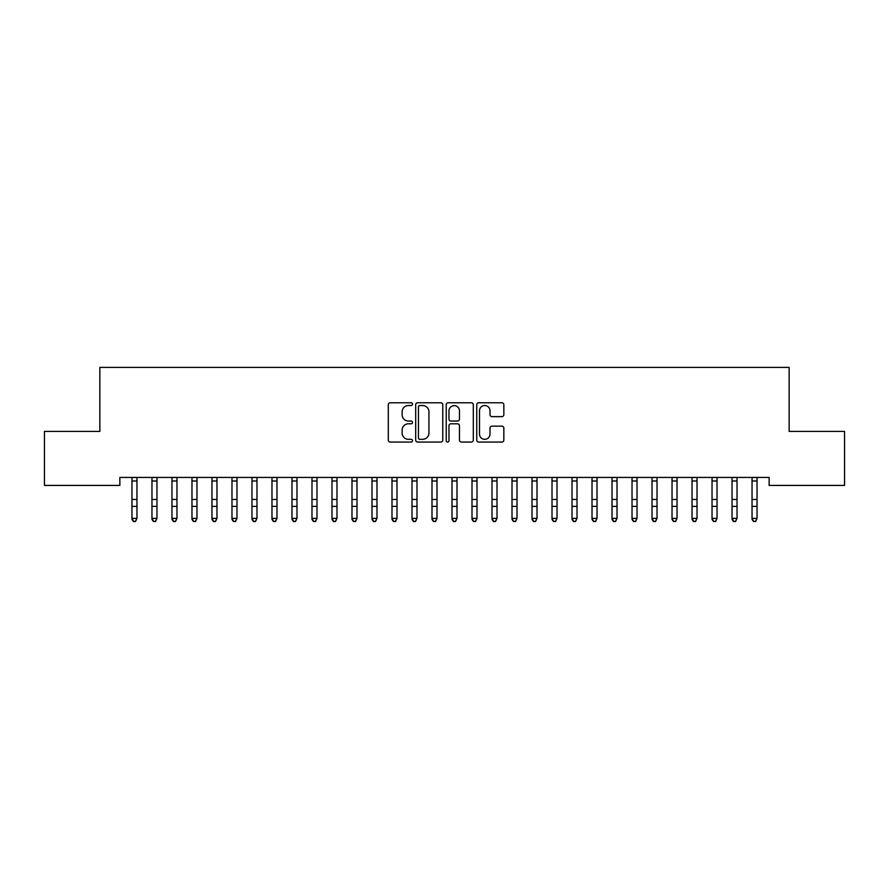 <?xml version="1.0" encoding="UTF-8"?>
<svg xmlns="http://www.w3.org/2000/svg" width="889" height="889" viewBox="0 0 889 889"><rect width="100%" height="100%" fill="white"/><g stroke="black" fill="none" stroke-linecap="round" stroke-linejoin="round"><path stroke-width="1.33" d="M412.496 404.162A1.378 1.378 0 0 0 411.118 402.784L390.26 402.784A1.967 1.967 0 0 0 388.293 404.751L388.293 440.088A1.967 1.967 0 0 0 390.26 442.055L411.118 442.055A1.378 1.378 0 0 0 412.496 440.677A1.378 1.378 0 0 0 411.118 439.31L408.418 439.31A6.279 6.279 0 0 1 402.139 433.021L402.139 430.076A6.279 6.279 0 0 1 408.418 423.797L411.118 423.797A1.378 1.378 0 0 0 412.496 422.419A1.378 1.378 0 0 0 411.118 421.042L408.418 421.042A6.279 6.279 0 0 1 402.139 414.763L402.139 411.818A6.279 6.279 0 0 1 408.418 405.54L411.118 405.54A1.378 1.378 0 0 0 412.496 404.162M501.885 416.63A1.967 1.967 0 0 0 503.841 414.663L503.841 404.751A1.967 1.967 0 0 0 501.885 402.784L478.715 402.784A1.967 1.967 0 0 0 476.748 404.751L476.748 440.088A1.967 1.967 0 0 0 478.715 442.055L501.885 442.055A1.967 1.967 0 0 0 503.841 440.088L503.841 428.109A1.967 1.967 0 0 0 501.885 426.153L491.961 426.153A1.967 1.967 0 0 0 490.006 428.109L490.006 434.054A5.256 5.256 0 0 1 484.749 439.31A5.256 5.256 0 0 1 479.493 434.054L479.493 410.785A5.256 5.256 0 0 1 484.749 405.54A5.256 5.256 0 0 1 490.006 410.785L490.006 414.663A1.967 1.967 0 0 0 491.961 416.63L501.885 416.63M769.141 477.426L119.859 477.426L119.859 485.427L44.45 485.427L44.45 431.421L99.857 431.421L99.857 367.413L789.143 367.413L789.143 431.421L844.55 431.421L844.55 485.427L769.141 485.427L769.141 477.426M442.778 404.751A1.967 1.967 0 0 0 440.822 402.784L417.652 402.784A1.967 1.967 0 0 0 415.685 404.751L415.685 440.088A1.967 1.967 0 0 0 417.652 442.055L440.822 442.055A1.967 1.967 0 0 0 442.778 440.088L442.778 404.751M448.178 402.784L471.348 402.784A1.967 1.967 0 0 1 473.315 404.751L473.315 440.088A1.967 1.967 0 0 1 471.348 442.055L461.435 442.055A1.967 1.967 0 0 1 459.469 440.088L459.469 425.753A1.967 1.967 0 0 0 457.513 423.797L450.934 423.797A1.967 1.967 0 0 0 448.967 425.753L448.967 440.677A1.378 1.378 0 0 1 447.589 442.055A1.378 1.378 0 0 1 446.222 440.677L446.222 404.751A1.967 1.967 0 0 1 448.178 402.784M419.808 405.54A1.378 1.378 0 0 0 418.441 406.906L418.441 437.933A1.378 1.378 0 0 0 419.808 439.31L422.653 439.31A6.279 6.279 0 0 0 428.943 433.021L428.943 411.818A6.279 6.279 0 0 0 422.653 405.54L419.808 405.54M459.469 410.885A5.256 5.256 0 0 0 454.223 405.628A5.256 5.256 0 0 0 448.967 410.885L448.967 419.086A1.967 1.967 0 0 0 450.934 421.042L457.513 421.042A1.967 1.967 0 0 0 459.469 419.086L459.469 410.885M131.961 478.471L131.961 518.365L136.962 518.365L135.461 521.587L133.461 521.21L135.461 521.587M136.962 478.471L136.962 518.365L135.461 521.21M131.705 477.426L131.961 478.06M136.962 478.06L137.217 477.426M133.461 521.587L131.961 519.32L131.961 518.365L133.461 521.21M151.963 478.471L151.963 518.365L156.964 518.365L155.464 521.587L153.464 521.21L155.464 521.587M156.964 478.471L156.964 518.365L155.464 521.21M171.966 478.471L171.966 518.365L176.967 518.365L175.466 521.587L173.466 521.21L175.466 521.587M176.967 478.471L176.967 518.365L175.466 521.21M151.708 477.426L151.963 478.06M156.964 478.06L157.22 477.426M153.464 521.587L151.963 519.32L151.963 518.365L153.464 521.21M171.71 477.426L171.966 478.06M176.967 478.06L177.222 477.426M173.466 521.587L171.966 519.32L171.966 518.365L173.466 521.21M191.968 478.471L191.968 518.365L196.969 518.365L195.469 521.587L193.469 521.21L195.469 521.587M196.969 478.471L196.969 518.365L195.469 521.21M211.971 478.471L211.971 518.365L216.972 518.365L215.471 521.587L213.471 521.21L215.471 521.587M216.972 478.471L216.972 518.365L215.471 521.21M191.713 477.426L191.968 478.06M196.969 478.06L197.225 477.426M193.469 521.587L191.968 519.32L191.968 518.365L193.469 521.21M211.715 477.426L211.971 478.06M216.972 478.06L217.227 477.426M213.471 521.587L211.971 519.32L211.971 518.365L213.471 521.21M231.973 478.471L231.973 518.365L236.974 518.365L235.474 521.587L233.474 521.21L235.474 521.587M236.974 478.471L236.974 518.365L235.474 521.21M231.718 477.426L231.973 478.06M236.974 478.06L237.23 477.426M233.474 521.587L231.973 519.32L231.973 518.365L233.474 521.21M251.976 478.471L251.976 518.365L256.977 518.365L255.476 521.587L253.476 521.21L255.476 521.587M256.977 478.471L256.977 518.365L255.476 521.21M251.72 477.426L251.976 478.06M256.977 478.06L257.232 477.426M253.476 521.587L251.976 519.32L251.976 518.365L253.476 521.21M271.978 478.471L271.978 518.365L276.979 518.365L275.479 521.587L273.479 521.21L275.479 521.587M276.979 478.471L276.979 518.365L275.479 521.21M271.723 477.426L271.978 478.06M276.979 478.06L277.235 477.426M273.479 521.587L271.978 519.32L271.978 518.365L273.479 521.21M291.981 478.471L291.981 518.365L296.982 518.365L295.481 521.587L293.481 521.21L295.481 521.587M296.982 478.471L296.982 518.365L295.481 521.21M291.725 477.426L291.981 478.06M296.982 478.06L297.237 477.426M293.481 521.587L291.981 519.32L291.981 518.365L293.481 521.21M311.983 478.471L311.983 518.365L316.984 518.365L315.484 521.587L313.484 521.21L315.484 521.587M316.984 478.471L316.984 518.365L315.484 521.21M311.728 477.426L311.983 478.06M316.984 478.06L317.24 477.426M313.484 521.587L311.983 519.32L311.983 518.365L313.484 521.21M331.986 478.471L331.986 518.365L336.987 518.365L335.486 521.587L333.486 521.21L335.486 521.587M336.987 478.471L336.987 518.365L335.486 521.21M331.73 477.426L331.986 478.06M336.987 478.06L337.242 477.426M333.486 521.587L331.986 519.32L331.986 518.365L333.486 521.21M351.988 478.471L351.988 518.365L356.989 518.365L355.489 521.587L353.489 521.21L355.489 521.587M356.989 478.471L356.989 518.365L355.489 521.21M351.733 477.426L351.988 478.06M356.989 478.06L357.245 477.426M353.489 521.587L351.988 519.32L351.988 518.365L353.489 521.21M371.991 478.471L371.991 518.365L376.992 518.365L375.491 521.587L373.491 521.21L375.491 521.587M376.992 478.471L376.992 518.365L375.491 521.21M371.735 477.426L371.991 478.06M376.992 478.06L377.247 477.426M373.491 521.587L371.991 519.32L371.991 518.365L373.491 521.21M391.993 478.471L391.993 518.365L396.994 518.365L395.494 521.587L393.494 521.21L395.494 521.587M396.994 478.471L396.994 518.365L395.494 521.21M391.738 477.426L391.993 478.06M396.994 478.06L397.25 477.426M393.494 521.587L391.993 519.32L391.993 518.365L393.494 521.21M411.996 478.471L411.996 518.365L416.997 518.365L415.496 521.587L413.496 521.21L415.496 521.587M416.997 478.471L416.997 518.365L415.496 521.21M411.74 477.426L411.996 478.06M416.997 478.06L417.252 477.426M413.496 521.587L411.996 519.32L411.996 518.365L413.496 521.21M431.998 478.471L431.998 518.365L436.999 518.365L435.499 521.587L433.499 521.21L435.499 521.587M436.999 478.471L436.999 518.365L435.499 521.21M431.743 477.426L431.998 478.06M436.999 478.06L437.255 477.426M433.499 521.587L431.998 519.32L431.998 518.365L433.499 521.21M452.001 478.471L452.001 518.365L457.002 518.365L455.501 521.587L453.501 521.21L455.501 521.587M457.002 478.471L457.002 518.365L455.501 521.21M451.745 477.426L452.001 478.06M457.002 478.06L457.257 477.426M453.501 521.587L452.001 519.32L452.001 518.365L453.501 521.21M472.003 478.471L472.003 518.365L477.004 518.365L475.504 521.587L473.504 521.21L475.504 521.587M477.004 478.471L477.004 518.365L475.504 521.21M471.748 477.426L472.003 478.06M477.004 478.06L477.26 477.426M473.504 521.587L472.003 519.32L472.003 518.365L473.504 521.21M492.006 478.471L492.006 518.365L497.007 518.365L495.506 521.587L493.506 521.21L495.506 521.587M497.007 478.471L497.007 518.365L495.506 521.21M491.75 477.426L492.006 478.06M497.007 478.06L497.262 477.426M493.506 521.587L492.006 519.32L492.006 518.365L493.506 521.21M512.008 478.471L512.008 518.365L517.009 518.365L515.509 521.587L513.509 521.21L515.509 521.587M517.009 478.471L517.009 518.365L515.509 521.21M511.753 477.426L512.008 478.06M517.009 478.06L517.265 477.426M513.509 521.587L512.008 519.32L512.008 518.365L513.509 521.21M532.011 478.471L532.011 518.365L537.012 518.365L535.511 521.587L533.511 521.21L535.511 521.587M537.012 478.471L537.012 518.365L535.511 521.21M531.755 477.426L532.011 478.06M537.012 478.06L537.267 477.426M533.511 521.587L532.011 519.32L532.011 518.365L533.511 521.21M552.013 478.471L552.013 518.365L557.014 518.365L555.514 521.587L553.514 521.21L555.514 521.587M557.014 478.471L557.014 518.365L555.514 521.21M551.758 477.426L552.013 478.06M557.014 478.06L557.27 477.426M553.514 521.587L552.013 519.32L552.013 518.365L553.514 521.21M572.016 478.471L572.016 518.365L577.017 518.365L575.516 521.587L573.516 521.21L575.516 521.587M577.017 478.471L577.017 518.365L575.516 521.21M571.76 477.426L572.016 478.06M577.017 478.06L577.272 477.426M573.516 521.587L572.016 519.32L572.016 518.365L573.516 521.21M592.018 478.471L592.018 518.365L597.019 518.365L595.519 521.587L593.519 521.21L595.519 521.587M597.019 478.471L597.019 518.365L595.519 521.21M591.763 477.426L592.018 478.06M597.019 478.06L597.275 477.426M593.519 521.587L592.018 519.32L592.018 518.365L593.519 521.21M612.021 478.471L612.021 518.365L617.022 518.365L615.521 521.587L613.521 521.21L615.521 521.587M617.022 478.471L617.022 518.365L615.521 521.21M611.765 477.426L612.021 478.06M617.022 478.06L617.277 477.426M613.521 521.587L612.021 519.32L612.021 518.365L613.521 521.21M632.023 478.471L632.023 518.365L637.024 518.365L635.524 521.587L633.524 521.21L635.524 521.587M637.024 478.471L637.024 518.365L635.524 521.21M631.768 477.426L632.023 478.06M637.024 478.06L637.28 477.426M633.524 521.587L632.023 519.32L632.023 518.365L633.524 521.21M652.026 478.471L652.026 518.365L657.027 518.365L655.526 521.587L653.526 521.21L655.526 521.587M657.027 478.471L657.027 518.365L655.526 521.21M651.77 477.426L652.026 478.06M657.027 478.06L657.282 477.426M653.526 521.587L652.026 519.32L652.026 518.365L653.526 521.21M672.028 478.471L672.028 518.365L677.029 518.365L675.529 521.587L673.529 521.21L675.529 521.587M677.029 478.471L677.029 518.365L675.529 521.21M671.773 477.426L672.028 478.06M677.029 478.06L677.285 477.426M673.529 521.587L672.028 519.32L672.028 518.365L673.529 521.21M692.031 478.471L692.031 518.365L697.032 518.365L695.531 521.587L693.531 521.21L695.531 521.587M697.032 478.471L697.032 518.365L695.531 521.21M691.775 477.426L692.031 478.06M697.032 478.06L697.287 477.426M693.531 521.587L692.031 519.32L692.031 518.365L693.531 521.21M712.033 478.471L712.033 518.365L717.034 518.365L715.534 521.587L713.534 521.21L715.534 521.587M717.034 478.471L717.034 518.365L715.534 521.21M711.778 477.426L712.033 478.06M717.034 478.06L717.29 477.426M713.534 521.587L712.033 519.32L712.033 518.365L713.534 521.21M732.036 478.471L732.036 518.365L737.037 518.365L735.536 521.587L733.536 521.21L735.536 521.587M737.037 478.471L737.037 518.365L735.536 521.21M731.78 477.426L732.036 478.06M737.037 478.06L737.292 477.426M733.536 521.587L732.036 519.32L732.036 518.365L733.536 521.21M752.038 478.471L752.038 518.365L757.039 518.365L755.539 521.587L753.539 521.21L755.539 521.587M757.039 478.471L757.039 518.365L755.539 521.21M751.783 477.426L752.038 478.06M757.039 478.06L757.295 477.426M753.539 521.587L752.038 519.32L752.038 518.365L753.539 521.21M137.195 477.471L131.728 477.471M136.962 499.451L131.961 499.451M136.962 506.374L131.961 506.374M136.962 480.982L131.961 480.982M157.197 477.471L151.73 477.471M156.964 499.451L151.963 499.451M156.964 506.374L151.963 506.374M156.964 480.982L151.963 480.982M177.2 477.471L171.733 477.471M176.967 499.451L171.966 499.451M176.967 506.374L171.966 506.374M176.967 480.982L171.966 480.982M197.202 477.471L191.735 477.471M196.969 499.451L191.968 499.451M196.969 506.374L191.968 506.374M196.969 480.982L191.968 480.982M217.205 477.471L211.738 477.471M216.972 499.451L211.971 499.451M216.972 506.374L211.971 506.374M216.972 480.982L211.971 480.982M237.207 477.471L231.74 477.471M236.974 499.451L231.973 499.451M236.974 506.374L231.973 506.374M236.974 480.982L231.973 480.982M257.21 477.471L251.743 477.471M256.977 499.451L251.976 499.451M256.977 506.374L251.976 506.374M256.977 480.982L251.976 480.982M277.212 477.471L271.745 477.471M276.979 499.451L271.978 499.451M276.979 506.374L271.978 506.374M276.979 480.982L271.978 480.982M297.215 477.471L291.748 477.471M296.982 499.451L291.981 499.451M296.982 506.374L291.981 506.374M296.982 480.982L291.981 480.982M317.217 477.471L311.75 477.471M316.984 499.451L311.983 499.451M316.984 506.374L311.983 506.374M316.984 480.982L311.983 480.982M337.22 477.471L331.753 477.471M336.987 499.451L331.986 499.451M336.987 506.374L331.986 506.374M336.987 480.982L331.986 480.982M357.222 477.471L351.755 477.471M356.989 499.451L351.988 499.451M356.989 506.374L351.988 506.374M356.989 480.982L351.988 480.982M377.225 477.471L371.758 477.471M376.992 499.451L371.991 499.451M376.992 506.374L371.991 506.374M376.992 480.982L371.991 480.982M397.227 477.471L391.76 477.471M396.994 499.451L391.993 499.451M396.994 506.374L391.993 506.374M396.994 480.982L391.993 480.982M417.23 477.471L411.763 477.471M416.997 499.451L411.996 499.451M416.997 506.374L411.996 506.374M416.997 480.982L411.996 480.982M437.232 477.471L431.765 477.471M436.999 499.451L431.998 499.451M436.999 506.374L431.998 506.374M436.999 480.982L431.998 480.982M457.235 477.471L451.768 477.471M457.002 499.451L452.001 499.451M457.002 506.374L452.001 506.374M457.002 480.982L452.001 480.982M477.237 477.471L471.77 477.471M477.004 499.451L472.003 499.451M477.004 506.374L472.003 506.374M477.004 480.982L472.003 480.982M497.24 477.471L491.773 477.471M497.007 499.451L492.006 499.451M497.007 506.374L492.006 506.374M497.007 480.982L492.006 480.982M517.242 477.471L511.775 477.471M517.009 499.451L512.008 499.451M517.009 506.374L512.008 506.374M517.009 480.982L512.008 480.982M537.245 477.471L531.778 477.471M537.012 499.451L532.011 499.451M537.012 506.374L532.011 506.374M537.012 480.982L532.011 480.982M557.247 477.471L551.78 477.471M557.014 499.451L552.013 499.451M557.014 506.374L552.013 506.374M557.014 480.982L552.013 480.982M577.25 477.471L571.783 477.471M577.017 499.451L572.016 499.451M577.017 506.374L572.016 506.374M577.017 480.982L572.016 480.982M597.252 477.471L591.785 477.471M597.019 499.451L592.018 499.451M597.019 506.374L592.018 506.374M597.019 480.982L592.018 480.982M617.255 477.471L611.788 477.471M617.022 499.451L612.021 499.451M617.022 506.374L612.021 506.374M617.022 480.982L612.021 480.982M637.257 477.471L631.79 477.471M637.024 499.451L632.023 499.451M637.024 506.374L632.023 506.374M637.024 480.982L632.023 480.982M657.26 477.471L651.793 477.471M657.027 499.451L652.026 499.451M657.027 506.374L652.026 506.374M657.027 480.982L652.026 480.982M677.262 477.471L671.795 477.471M677.029 499.451L672.028 499.451M677.029 506.374L672.028 506.374M677.029 480.982L672.028 480.982M697.265 477.471L691.798 477.471M697.032 499.451L692.031 499.451M697.032 506.374L692.031 506.374M697.032 480.982L692.031 480.982M717.267 477.471L711.8 477.471M717.034 499.451L712.033 499.451M717.034 506.374L712.033 506.374M717.034 480.982L712.033 480.982M737.27 477.471L731.803 477.471M737.037 499.451L732.036 499.451M737.037 506.374L732.036 506.374M737.037 480.982L732.036 480.982M757.272 477.471L751.805 477.471M757.039 499.451L752.038 499.451M757.039 506.374L752.038 506.374M757.039 480.982L752.038 480.982"/></g></svg>
